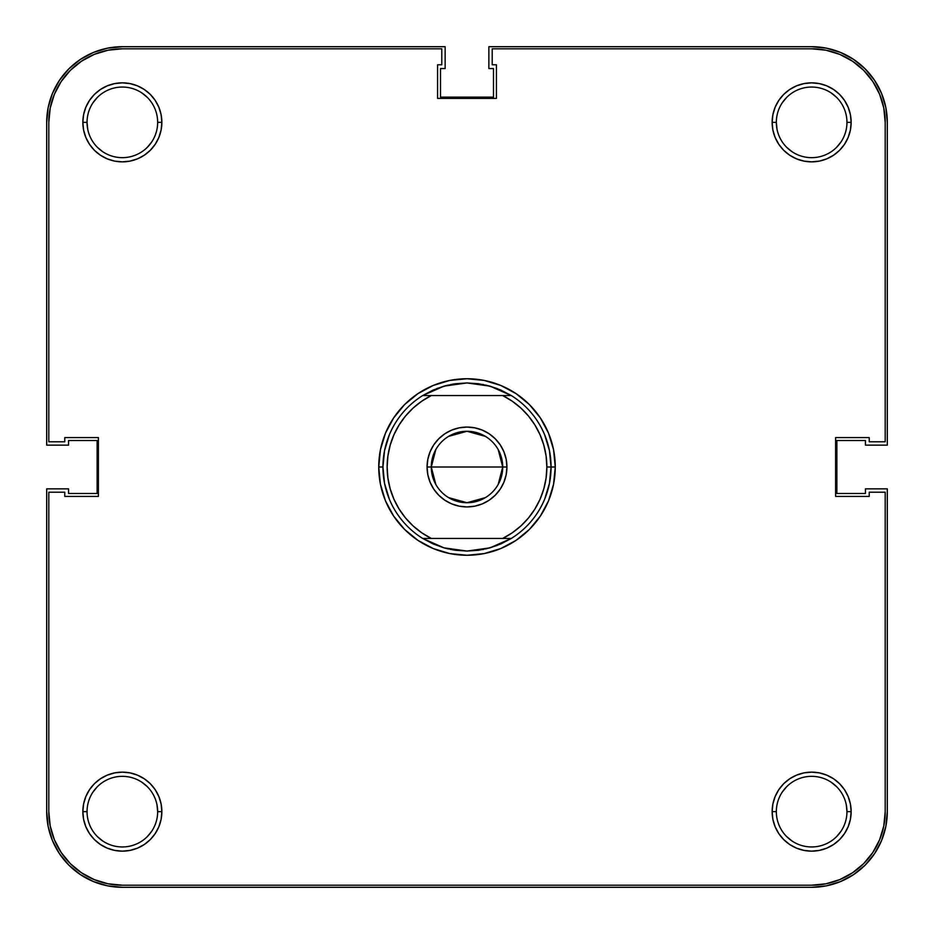 <?xml version="1.0" encoding="UTF-8"?>
<svg xmlns="http://www.w3.org/2000/svg" width="934" height="934" viewBox="0 0 934 934"><rect width="100%" height="100%" fill="white"/><g stroke="black" fill="none" stroke-linecap="round" stroke-linejoin="round"><path stroke-width="1.4" d="M846.951 811.646A35.305 35.305 0 0 0 811.646 776.341A35.305 35.305 0 0 0 776.341 811.646L772.138 811.646A39.508 39.508 0 0 1 811.646 772.138A39.508 39.508 0 0 1 851.154 811.646L846.951 811.646A35.305 35.305 0 0 1 811.646 846.951A35.305 35.305 0 0 1 776.341 811.646A35.305 35.305 0 0 1 811.646 776.341A35.305 35.305 0 0 1 846.951 811.646L851.154 811.646L850.395 803.941L848.142 796.527L844.499 789.697L839.584 783.708L833.595 778.793L826.765 775.15L819.351 772.897L811.646 772.138L803.941 772.897L796.527 775.15L789.697 778.793L783.708 783.708L778.793 789.697L775.15 796.527L772.897 803.941L772.138 811.646L772.897 819.351L775.15 826.765L778.793 833.595L783.708 839.584L789.697 844.499L796.527 848.142L803.941 850.395L811.646 851.154L819.351 850.395L826.765 848.142L833.595 844.499L839.584 839.584L844.499 833.595L848.142 826.765L850.395 819.351L851.154 811.646A39.508 39.508 0 0 1 811.646 851.154A39.508 39.508 0 0 1 772.138 811.646L776.341 811.646A35.305 35.305 0 0 0 811.646 846.951A35.305 35.305 0 0 0 846.951 811.646L846.274 804.758M157.659 811.646A35.305 35.305 0 0 0 122.354 776.341A35.305 35.305 0 0 0 87.049 811.646L82.846 811.646A39.508 39.508 0 0 1 122.354 772.138A39.508 39.508 0 0 1 161.862 811.646L157.659 811.646A35.305 35.305 0 0 1 122.354 846.951A35.305 35.305 0 0 1 87.049 811.646A35.305 35.305 0 0 1 122.354 776.341A35.305 35.305 0 0 1 157.659 811.646L161.862 811.646L161.103 803.941L158.85 796.527L155.207 789.697L150.292 783.708L144.303 778.793L137.473 775.15L130.06 772.897L122.354 772.138L114.648 772.897L107.235 775.15L100.405 778.793L94.416 783.708L89.501 789.697L85.858 796.527L83.605 803.941L82.846 811.646L83.605 819.351L85.858 826.765L89.501 833.595L94.416 839.584L100.405 844.499L107.235 848.142L114.648 850.395L122.354 851.154L130.06 850.395L137.473 848.142L144.303 844.499L150.292 839.584L155.207 833.595L158.85 826.765L161.103 819.351L161.862 811.646A39.508 39.508 0 0 1 122.354 851.154A39.508 39.508 0 0 1 82.846 811.646L87.049 811.646A35.305 35.305 0 0 0 122.354 846.951A35.305 35.305 0 0 0 157.659 811.646L156.982 804.758M846.951 122.354A35.305 35.305 0 0 0 811.646 87.049A35.305 35.305 0 0 0 776.341 122.354L772.138 122.354A39.508 39.508 0 0 1 811.646 82.846A39.508 39.508 0 0 1 851.154 122.354L846.951 122.354A35.305 35.305 0 0 1 811.646 157.659A35.305 35.305 0 0 1 776.341 122.354A35.305 35.305 0 0 1 811.646 87.049A35.305 35.305 0 0 1 846.951 122.354L851.154 122.354L850.395 114.648L848.142 107.235L844.499 100.405L839.584 94.416L833.595 89.501L826.765 85.858L819.351 83.605L811.646 82.846L803.941 83.605L796.527 85.858L789.697 89.501L783.708 94.416L778.793 100.405L775.15 107.235L772.897 114.648L772.138 122.354L772.897 130.06L775.15 137.473L778.793 144.303L783.708 150.292L789.697 155.207L796.527 158.85L803.941 161.103L811.646 161.862L819.351 161.103L826.765 158.85L833.595 155.207L839.584 150.292L844.499 144.303L848.142 137.473L850.395 130.06L851.154 122.354A39.508 39.508 0 0 1 811.646 161.862A39.508 39.508 0 0 1 772.138 122.354L776.341 122.354A35.305 35.305 0 0 0 811.646 157.659A35.305 35.305 0 0 0 846.951 122.354M157.659 122.354A35.305 35.305 0 0 0 122.354 87.049A35.305 35.305 0 0 0 87.049 122.354L82.846 122.354A39.508 39.508 0 0 1 122.354 82.846A39.508 39.508 0 0 1 161.862 122.354L157.659 122.354A35.305 35.305 0 0 1 122.354 157.659A35.305 35.305 0 0 1 87.049 122.354A35.305 35.305 0 0 1 122.354 87.049A35.305 35.305 0 0 1 157.659 122.354L161.862 122.354L161.103 114.648L158.85 107.235L155.207 100.405L150.292 94.416L144.303 89.501L137.473 85.858L130.06 83.605L122.354 82.846L114.648 83.605L107.235 85.858L100.405 89.501L94.416 94.416L89.501 100.405L85.858 107.235L83.605 114.648L82.846 122.354L83.605 130.06L85.858 137.473L89.501 144.303L94.416 150.292L100.405 155.207L107.235 158.85L114.648 161.103L122.354 161.862L130.06 161.103L137.473 158.85L144.303 155.207L150.292 150.292L155.207 144.303L158.85 137.473L161.103 130.06L161.862 122.354A39.508 39.508 0 0 1 122.354 161.862A39.508 39.508 0 0 1 82.846 122.354L87.049 122.354A35.305 35.305 0 0 0 122.354 157.659A35.305 35.305 0 0 0 157.659 122.354M555.263 467L551.06 467L555.263 467L553.57 449.779L548.55 433.224L540.389 417.965L529.415 404.585L516.035 393.611L500.776 385.45L484.221 380.43L467 378.737L449.779 380.43L433.224 385.45L417.965 393.611L404.585 404.585L393.611 417.965L385.45 433.224L380.43 449.779L378.737 467A88.263 88.263 0 0 1 467 378.737A88.263 88.263 0 0 1 555.263 467A88.263 88.263 0 0 1 467 555.263A88.263 88.263 0 0 1 378.737 467L380.43 484.221L385.45 500.776L393.611 516.035L404.585 529.415L417.965 540.389L433.224 548.55L449.779 553.57L467 555.263L484.221 553.57L500.776 548.55L516.035 540.389L529.415 529.415L540.389 516.035L548.55 500.776L553.57 484.221L555.263 467M382.94 467L378.737 467L382.94 467A84.06 84.06 0 0 1 422.717 395.549L443.977 386.151L467 382.94L490.023 386.151L511.283 395.549L502.667 395.549A79.857 79.857 0 0 1 546.857 467L551.06 467A84.06 84.06 0 0 0 511.283 395.549A84.06 84.06 0 0 1 511.283 538.451L490.023 547.849L467 551.06L443.977 547.849L422.717 538.451A84.06 84.06 0 0 1 382.94 467A84.06 84.06 0 0 0 422.717 538.451L431.333 538.451L421.818 532.847L413.155 525.982L405.531 517.985L399.087 509.007L393.938 499.235L390.19 488.832L387.902 478.021L387.143 467L387.902 455.979L390.19 445.168L393.938 434.765L399.087 424.993L405.531 416.015L413.155 408.018L421.818 401.153L431.333 395.549L502.667 395.549L512.182 401.153L520.845 408.018L528.469 416.015L534.913 424.993L540.062 434.765L543.81 445.168L546.098 455.979L546.857 467A79.857 79.857 0 0 1 502.667 538.451L511.283 538.451A84.06 84.06 0 0 0 551.06 467L546.857 467L546.098 478.021L543.81 488.832L540.062 499.235L534.913 509.007L528.469 517.985L520.845 525.982L512.182 532.847L502.667 538.451L431.333 538.451A79.857 79.857 0 0 1 431.333 395.549L422.717 395.549A84.06 84.06 0 0 0 382.94 467L384.551 483.403L389.338 499.165L384.551 483.403L382.94 467L384.551 450.597L389.338 434.835L384.551 450.597L389.338 434.835L384.551 450.597L382.94 467M50.214 108.005L54.406 94.206L61.2 81.492L54.406 94.206L50.214 108.005L48.801 122.354L48.801 441.782L64.773 441.782L64.773 437.579L98.397 437.579L98.397 496.421L64.773 496.421L64.773 492.218L48.801 492.218L48.801 811.646L48.801 492.218L64.773 492.218L64.773 496.421L98.397 496.421L98.397 437.579L64.773 437.579L64.773 441.782L48.801 441.782L48.801 122.354A73.552 73.552 0 0 1 122.354 48.801L108.005 50.214L122.354 48.801L441.782 48.801L441.782 64.773L437.579 64.773L437.579 98.397L496.421 98.397L496.421 64.773L492.218 64.773L492.218 48.801L811.646 48.801L825.995 50.214L839.794 54.406L825.995 50.214M122.354 48.801L441.782 48.801L441.782 64.773L437.579 64.773L437.579 98.397L496.421 98.397L496.421 64.773L492.218 64.773L492.218 48.801L811.646 48.801A73.552 73.552 0 0 1 885.199 122.354L883.786 108.005L885.199 122.354L885.199 441.782L869.227 441.782L869.227 437.579L835.603 437.579L835.603 496.421L869.227 496.421L869.227 492.218L885.199 492.218L885.199 811.646L883.786 825.995L879.594 839.794L883.786 825.995M48.801 811.646L50.214 825.995L48.801 811.646A73.552 73.552 0 0 0 122.354 885.199L108.005 883.786L94.206 879.594L108.005 883.786M81.492 872.8L94.206 879.594L81.492 872.8L70.342 863.658L61.2 852.509L54.406 839.794L50.214 825.995M811.646 885.199L825.995 883.786L811.646 885.199L122.354 885.199L811.646 885.199A73.552 73.552 0 0 0 885.199 811.646L885.199 492.218L869.227 492.218L869.227 496.421L835.603 496.421L835.603 437.579L869.227 437.579L869.227 441.782L885.199 441.782L885.199 122.354M872.8 852.509L879.594 839.794L872.8 852.509L863.658 863.658L852.509 872.8L839.794 879.594L825.995 883.786M852.509 61.2L839.794 54.406L852.509 61.2L863.658 70.342L872.8 81.492L879.594 94.206L883.786 108.005M840.997 141.968L836.607 147.315M792.032 151.705L786.685 147.315M777.018 129.242L776.341 122.354M782.295 102.74L786.685 97.393M831.26 93.003L836.607 97.393M151.705 141.968L147.315 147.315M102.74 151.705L97.393 147.315M87.726 129.242L87.049 122.354M93.003 102.74L97.393 97.393M141.968 93.003L147.315 97.393M151.705 831.26L147.315 836.607M102.74 840.997L97.393 836.607M93.003 792.032L97.393 786.685M141.968 782.295L147.315 786.685M840.997 831.26L836.607 836.607M792.032 840.997L786.685 836.607M782.295 792.032L786.685 786.685M831.26 782.295L836.607 786.685M436.855 388.532L448.378 385.03L436.855 388.532M422.717 395.549L511.283 395.549L500.974 390.108L490.023 386.151L478.617 383.746L467 382.94L483.403 384.551L467 382.94L450.597 384.551L467 382.94L455.383 383.746L443.977 386.151L433.026 390.108L422.74 395.537M485.622 385.03L497.145 388.532L485.622 385.03M544.662 434.835L549.449 450.597L551.06 467L549.449 483.403L544.662 499.165L549.449 483.403L544.662 499.165L549.449 483.403L551.06 467L549.449 450.597L544.662 434.835M497.145 545.468L485.622 548.97L497.145 545.468M483.403 549.449L467 551.06L455.383 550.254L443.977 547.849L433.026 543.892L422.717 538.451L511.283 538.451L500.974 543.892L490.023 547.849L478.617 550.254L467 551.06L450.597 549.449L467 551.06L483.403 549.449M448.378 548.97L443.977 547.849M61.2 81.492L70.342 70.342L81.492 61.2L94.206 54.406L108.005 50.214M881.544 93.4L874.551 80.324L865.141 68.859L853.676 59.449L840.6 52.456L826.403 48.159L811.646 46.7L488.856 46.7L488.856 68.556L493.479 68.556L493.479 97.136L440.521 97.136L440.521 68.556L445.144 68.556L445.144 46.7L122.354 46.7L107.597 48.159L93.4 52.456L80.324 59.449L68.859 68.859L59.449 80.324L52.456 93.4L48.159 107.597L46.7 122.354L46.7 445.144L68.556 445.144L68.556 440.521L97.136 440.521L97.136 493.479L68.556 493.479L68.556 488.856L46.7 488.856L46.7 811.646L48.159 826.403L52.456 840.6L59.449 853.676L68.859 865.141L80.324 874.551L93.4 881.544L107.597 885.841L122.354 887.3L811.646 887.3L826.403 885.841L840.6 881.544L853.676 874.551L865.141 865.141L874.551 853.676L881.544 840.6L885.841 826.403L887.3 811.646L887.3 488.856L865.444 488.856L865.444 493.479L836.864 493.479L836.864 440.521L865.444 440.521L865.444 445.144L887.3 445.144L887.3 122.354L885.841 107.597L881.544 93.4L874.551 80.324L865.141 68.859M840.6 881.544L853.676 874.551L865.141 865.141M881.544 840.6L885.841 826.403M840.6 52.456L826.403 48.159M93.4 52.456L80.324 59.449L68.859 68.859M52.456 93.4L48.159 107.597M52.456 840.6L59.449 853.676L68.859 865.141M93.4 881.544L107.597 885.841M887.3 811.646A75.654 75.654 0 0 1 811.646 887.3L122.354 887.3A75.654 75.654 0 0 1 46.7 811.646L46.7 488.856L68.556 488.856L68.556 493.479L97.136 493.479L97.136 440.521L68.556 440.521L68.556 445.144L46.7 445.144L46.7 122.354A75.654 75.654 0 0 1 122.354 46.7L445.144 46.7L445.144 68.556L440.521 68.556L440.521 97.136L493.479 97.136L493.479 68.556L488.856 68.556L488.856 46.7L811.646 46.7A75.654 75.654 0 0 1 887.3 122.354L887.3 445.144L865.444 445.144L865.444 440.521L836.864 440.521L836.864 493.479L865.444 493.479L865.444 488.856L887.3 488.856L887.3 811.646M498.184 449.569L502.726 467A35.726 35.726 0 0 0 467 431.274A35.726 35.726 0 0 0 431.274 467L427.072 467A39.928 39.928 0 0 1 467 427.072A39.928 39.928 0 0 1 506.928 467L431.274 467A35.726 35.726 0 0 1 467 431.274A35.726 35.726 0 0 1 502.726 467L498.184 484.431M435.816 484.431L431.274 467L435.816 449.569M448.6 436.376L467 431.274L485.4 436.376M506.158 474.787L503.893 482.283L506.158 474.787L506.928 467L506.158 459.213L503.893 451.717L506.158 459.213M495.23 495.23L489.183 500.204L482.283 503.893L474.787 506.158L467 506.928L459.213 506.158L451.717 503.893L459.213 506.158L467 506.928L474.787 506.158L482.283 503.893L489.183 500.204L495.23 495.23L500.204 489.183L503.893 482.283M444.817 500.204L438.77 495.23L444.817 500.204L451.717 503.893M430.107 482.283L427.842 474.787L430.107 482.283L433.796 489.183L438.77 495.23M427.842 459.213L430.107 451.717L427.842 459.213L427.072 467L427.842 474.787M438.77 438.77L444.817 433.796L451.717 430.107L459.213 427.842L467 427.072L474.787 427.842L482.283 430.107L474.787 427.842L467 427.072L459.213 427.842L451.717 430.107L444.817 433.796L438.77 438.77L433.796 444.817L430.107 451.717M489.183 433.796L495.23 438.77L489.183 433.796L482.283 430.107M389.338 499.165L384.551 483.403L389.338 499.165M503.893 451.717L500.204 444.817L495.23 438.77M467 467L502.726 467A35.726 35.726 0 0 1 467 502.726A35.726 35.726 0 0 1 431.274 467L467 467M485.4 497.624L467 502.726L448.6 497.624M502.726 467L506.928 467A39.928 39.928 0 0 1 467 506.928A39.928 39.928 0 0 1 427.072 467L431.274 467A35.726 35.726 0 0 0 467 502.726A35.726 35.726 0 0 0 502.726 467M452.36 549.776L455.383 550.254M443.977 386.151L448.367 385.03M452.36 384.224L455.383 383.746"/></g></svg>
